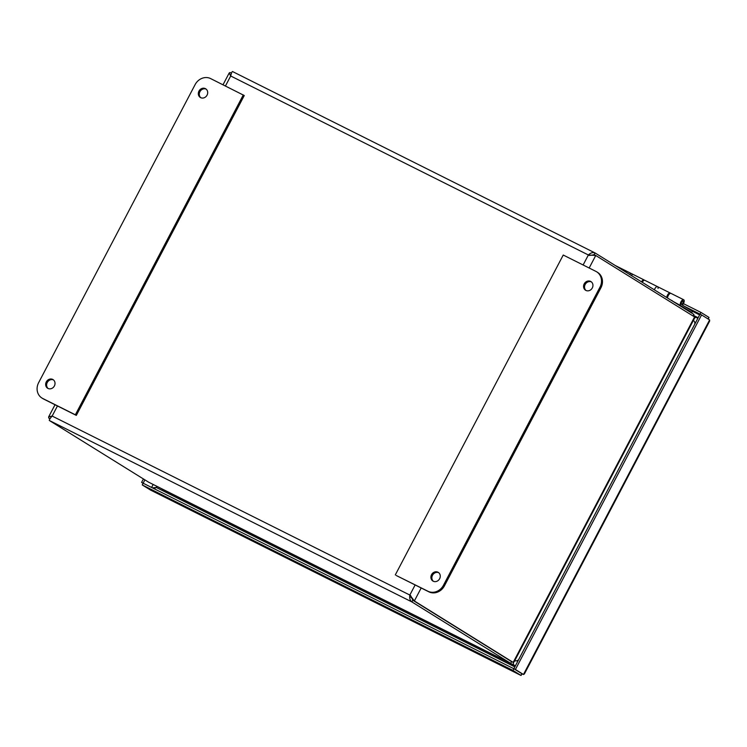 <?xml version="1.0" encoding="UTF-8"?>
<svg xmlns="http://www.w3.org/2000/svg" width="747" height="747" viewBox="0 0 747 747"><rect width="100%" height="100%" fill="white"/><g stroke="black" fill="none" stroke-linecap="round" stroke-linejoin="round"><path stroke-width="1.12" d="M150.595 490.088L142.247 484.934L512.946 670.433L521.023 675.465L522.116 673.813M142.247 484.934L143.144 483.216L513.843 668.724L512.946 670.433M150.306 489.948L521.004 675.447L521.901 673.729L513.843 668.724M156.87 486.316L156.272 487.464L153.798 488.547M154.227 487.67L155.675 487.828M144.871 479.901L143.144 483.188L141.603 482.413L143.088 483.337M514.832 666.894L156.272 487.464L152.425 487.866M143.396 478.986L141.603 482.413M708.361 319.137L708.978 317.41L700.919 312.395L683.412 303.637M700.238 314.244L684.439 306.317M708.137 318.997L708.978 317.41M700.023 314.113L700.919 312.395M524.347 673.999L523.47 674.494L515.421 669.48L701.573 314.917L709.622 319.921L709.641 321.079L524.357 674.009M709.622 319.921L523.47 674.494L521.929 673.719L513.88 668.705L700.032 314.142L701.573 314.917M513.88 668.705L515.421 669.48M410.859 597.423L411.97 597.983M515.486 665.642A8.217 7.293 121.9 0 1 513.861 665.082L162.463 489.248A8.217 7.293 121.9 0 1 161.94 488.949A8.217 7.293 121.9 0 1 161.427 488.594M693.169 315.869L696.363 317.475A8.217 7.293 121.9 0 1 696.886 317.764A8.217 7.293 121.9 0 1 697.773 318.427L696.886 317.764M591.409 281.918A5.098 4.519 -58.1 0 0 585.377 284.121A5.098 4.519 -58.1 0 0 586.068 290.508M590.625 281.404A5.098 4.519 121.9 0 1 590.942 281.591A5.098 4.519 121.9 0 1 592.1 288.305A5.098 4.519 121.9 0 1 585.564 290.238A5.098 4.519 121.9 0 1 584.303 283.701A5.098 4.519 121.9 0 1 590.625 281.404M438.732 572.716A5.098 4.519 -58.1 0 0 432.709 574.919A5.098 4.519 -58.1 0 0 433.4 581.297M437.947 572.202A5.098 4.519 121.9 0 1 438.274 572.379A5.098 4.519 121.9 0 1 439.423 579.093A5.098 4.519 121.9 0 1 432.896 581.035A5.098 4.519 121.9 0 1 431.635 574.499A5.098 4.519 121.9 0 1 437.947 572.202M396.265 575.507L428.918 591.848A12.325 10.944 -58.1 0 0 444.437 585.844L600.924 287.782A12.325 10.944 -58.1 0 0 597.637 272.412L596.676 271.815A12.325 10.944 121.9 0 1 599.962 287.184L443.475 585.246A12.325 10.944 121.9 0 1 427.956 591.25L396.265 575.507M395.303 574.91L563.238 255.035L595.891 271.376A12.325 10.944 121.9 0 1 596.676 271.815M53.495 379.934A5.098 4.519 -58.1 0 0 47.463 382.137A5.098 4.519 -58.1 0 0 48.153 388.515M47.976 388.431A5.098 4.519 121.9 0 1 47.649 388.253A5.098 4.519 121.9 0 1 46.501 381.54A5.098 4.519 121.9 0 1 53.028 379.597A5.098 4.519 121.9 0 1 54.288 386.134A5.098 4.519 121.9 0 1 47.976 388.431M206.163 89.136A5.098 4.519 -58.1 0 0 200.131 91.339A5.098 4.519 -58.1 0 0 200.822 97.726M200.644 97.642A5.098 4.519 121.9 0 1 200.317 97.455A5.098 4.519 121.9 0 1 199.169 90.742A5.098 4.519 121.9 0 1 205.705 88.809A5.098 4.519 121.9 0 1 206.956 95.345A5.098 4.519 121.9 0 1 200.644 97.642M210.645 78.594L244.26 95.532L76.315 415.397L43.671 399.066A12.325 10.944 -58.1 0 1 42.887 398.627L41.925 398.03A12.325 10.944 121.9 0 1 38.639 382.66L195.126 84.598A12.325 10.944 121.9 0 1 210.645 78.594M243.289 94.934L75.354 414.8L42.71 398.468A12.325 10.944 121.9 0 1 41.925 398.03M75.354 414.8L76.315 415.397M642.243 282.291A3.287 1.503 116.6 0 1 644.894 280.34L657.565 286.68A3.287 1.503 116.6 0 0 654.372 289.836A3.287 1.503 -63.4 0 1 657.565 286.68A3.287 1.503 -63.4 0 1 658.042 288.454M686.904 310.061L691.862 312.545L680.685 305.588A3.287 1.503 -63.4 0 1 680.89 301.947A3.287 1.503 -63.4 0 1 683.682 299.743L671.011 293.403A3.287 1.503 116.6 0 0 668.826 294.635A3.287 1.503 116.6 0 0 667.547 298.025M618.068 267.258A3.287 1.503 116.6 0 1 618.777 267.267L631.448 273.607A3.287 1.503 116.6 0 0 629.6 274.429A3.287 1.503 -63.4 0 1 631.448 273.607A3.287 1.503 -63.4 0 1 631.925 275.382M683.682 299.743A3.287 1.503 -63.4 0 1 684.065 302.003A3.287 1.503 -63.4 0 1 682.366 305.028L692.497 311.322L691.862 312.545M683.094 300.994A1.914 0.878 -63.4 0 1 682.973 303.114A1.914 0.878 -63.4 0 1 681.357 304.393A1.914 0.878 -63.4 0 1 681.423 302.292A1.914 0.878 -63.4 0 1 683.066 300.976A1.914 0.878 -63.4 0 1 683.094 300.994M681.637 302.152A1.643 0.756 -63.4 0 1 682.945 301.218A1.643 0.756 -63.4 0 1 682.889 303.021A1.643 0.756 -63.4 0 1 681.479 304.15A1.643 0.756 -63.4 0 1 681.637 302.152M678.649 304.925L676.941 303.646M666.763 297.539A3.287 1.503 -63.4 0 1 668.079 294.197A3.287 1.503 -63.4 0 1 670.227 293.011A3.287 1.503 -63.4 0 1 670.554 293.338M669.097 294.281L669.107 294.29A1.914 0.878 116.6 0 0 667.977 295.56A1.914 0.878 116.6 0 0 667.631 297.269M641.496 281.824A3.287 1.503 -63.4 0 1 644.11 279.948A3.287 1.503 -63.4 0 1 644.437 280.265M643.018 281.189A1.914 0.878 116.6 0 0 642.037 282.161M617.386 266.838A3.287 1.503 -63.4 0 1 617.993 266.875A3.287 1.503 -63.4 0 1 618.32 267.202M672.356 301.013L678.827 304.589M672.44 300.854L670.657 299.958M591.166 255.25L594.201 254.718L595.742 255.493L694.57 316.943L694.495 318.287M694.505 318.287L514.179 661.758L513.189 662.421L414.361 600.971L409.832 595.051C409.347 598.216 410.028 600.513 411.886 601.923L510.724 663.383L511.219 662.44M411.102 596.526L412.82 600.196L513.189 662.421L694.57 316.943M693.309 315.608L693.926 314.431L595.098 252.972L232.56 71.553L594.799 252.822M693.085 316.018L693.926 314.431M148.513 482.123L49.349 420.505C49.115 419.907 50.049 418.423 52.15 416.06L48.686 416.835L48.704 417.993L49.965 418.778M148.186 481.964L510.724 663.383L511.62 661.665L412.792 600.205L411.886 601.923L49.349 420.505M589.131 255.446L594.407 254.82M50.04 418.656L48.704 417.993M594.08 254.624L595.098 252.972C592.95 252.094 590.709 252.766 588.375 254.979L595.742 255.493L589.168 268.014M410.589 595.518L412.792 600.205L414.361 600.971L421.187 587.973M231.449 73.187L230.085 72.506L229.198 72.991L230.692 75.989C231.421 72.963 232.037 71.488 232.56 71.553M230.87 75.064L231.355 73.43M51.291 416.957L50.236 418.339M151.594 487.446L153.163 484.458M692.497 311.322L699.631 314.898M698.137 317.736L693.449 315.393M518.605 659.704A4.118 3.66 121.9 0 1 514.72 660.721M693.384 320.416A4.118 3.66 121.9 0 1 694.803 324.086M162.276 489.024A4.109 1.886 116.6 0 0 162.463 489.248A4.109 1.886 -63.4 0 0 162.538 489.285L513.936 665.129A4.109 1.886 -63.4 0 1 513.861 665.082A4.109 1.886 -63.4 0 1 513.609 662.272M696.363 317.475A4.109 1.886 116.6 0 0 694.579 318.082M162.613 489.313A4.109 1.886 -63.4 0 1 162.538 489.285L161.94 488.949M514.029 665.166A4.109 1.886 -63.4 0 1 513.936 665.129L515.458 665.689M427.956 591.25L428.918 591.848M443.475 585.246L444.437 585.844M599.962 287.184L600.924 287.782M42.71 398.468L43.671 399.066M678.799 304.645L680.685 305.588M57.454 405.966L52.15 416.06L409.832 595.051L415.136 584.948M583.118 264.98L588.375 254.979L230.692 75.989L225.445 85.998M521.023 675.465L150.455 490.023M617.993 266.875L615.22 265.484M644.11 279.948L631.448 273.607M670.227 293.011L657.565 286.68M148.354 482.048L510.724 663.392M229.198 72.991L223.008 84.784M55.026 404.743L48.676 416.826"/></g></svg>
